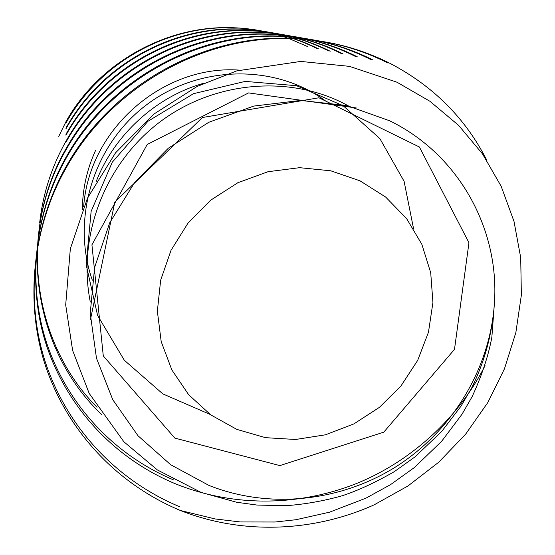 <?xml version="1.0" encoding="UTF-8"?>
<svg xmlns="http://www.w3.org/2000/svg" width="555" height="555" viewBox="0 0 555 555"><rect width="100%" height="100%" fill="white"/><g stroke="black" fill="none" stroke-linecap="round" stroke-linejoin="round"><path stroke-width="0.83" d="M236.791 429.369L265.54 437.673L295.572 439.484L325.473 434.808L353.868 423.909L379.447 407.328L401.043 385.843L417.658 360.417L428.474 332.216L432.928 302.517L430.715 272.727L421.835 244.276L406.6 218.608L385.656 197.053L359.959 180.798L330.773 170.801L299.589 167.679L268.044 171.71L237.859 182.727L210.678 200.189L187.992 223.138L171.03 250.312L160.652 280.213L157.356 311.209L161.207 341.658L171.877 369.977L188.714 394.771L210.74 414.869L236.791 429.369M90.465 319.604L114.836 202.048L202.422 117.514L318.952 97.777L419.393 146.999L468.961 242.715L454.496 349.359L383.789 432.158L279.859 465.596L174.846 438.103L103.285 355.921L91.929 244.804L147.207 144.48L248.584 92.914L356.414 107.989M90.312 302.031C77.117 236.076 104.84 163.108 160.666 121.379C215.742 80.308 292.312 74.661 348.353 105.887M210.158 414.446L162.816 393.89L124.334 360.264L97.604 315.476L86.143 264.631L91.138 211.358L112.242 162.289L147.88 121.33L193.494 93.677L245.227 81.398L296.495 85.699L343.184 105.734L379.87 138.59L404.089 181.291L413.551 228.66M96.299 181.263C114.372 134.74 156.205 96.528 203.761 83.264M92.317 280.178C70.88 219.038 93.247 144.258 147.408 104.173C200.813 64.304 277.028 64.116 326.992 102.016M83.68 206.55C88.966 129.024 163.42 64.477 239.42 70.124M82.341 209.776C82.549 189.019 86.927 169.303 95.474 150.641M65.906 128.108C100.892 65.323 171.231 26.085 240.898 29.047C267.704 30.074 293.061 36.561 316.954 48.521M65.934 134.345C102.585 68.591 176.296 27.466 249.133 30.553C277.16 31.621 303.634 38.406 328.553 50.9M39.682 222.555C43.012 193.508 51.775 166.396 65.969 141.206C104.437 72.185 181.874 28.978 258.172 32.211C287.532 33.328 315.24 40.425 341.276 53.516M97.083 407.301C32.391 342.712 17.614 232.427 66.003 148.782C106.498 76.153 188.041 30.657 268.148 34.035C298.978 35.208 328.033 42.659 355.297 56.388M173.576 479.929C115.835 455.544 69.597 407.779 47.883 346.584C27.042 287.108 33.446 214.605 66.045 157.204C108.773 80.572 194.895 32.509 279.214 36.061C311.667 37.289 342.199 45.128 370.816 59.572M179.577 506.694C118.701 481.234 69.861 431.11 46.884 366.626C24.829 303.974 31.573 227.356 66.094 166.611C111.326 85.505 202.554 34.583 291.555 38.323C325.813 39.613 357.989 47.876 388.084 63.117M180.43 510.51L215.215 518.96L240.259 521.957L275.127 522.005L295.933 519.73L329.552 512.182L365.981 498.147L390.547 484.626L414.446 467.476L441.634 441.301L462.079 414.141L472.152 396.631C481.872 375.527 488.435 355.727 491.855 337.232L494.179 306.298C491.91 334.859 484.446 361.985 471.785 387.681L461.066 406.08L441.731 431.422L415.057 456.848L394.265 471.681C374.791 482.788 357.406 490.821 342.109 495.781C323.454 501.026 304.716 504.335 285.887 505.702L257.055 505.064L236.61 502.254L201.076 492.403L157.384 469.946L123.89 441.787L89.168 393.37L72.615 350.434L65.691 304.931L70.332 248.772L87.468 198.128L115.53 152.847L154.103 113.935L197.08 86.469L236.694 70.901L300.761 61.425L349.477 66.364L396.957 82.202L429.952 101.301L458.548 125.312L482.441 153.804L501.158 186.272L513.992 221.362L520.708 257.666L521.367 295.038L515.859 332.549L504.474 368.77L487.762 402.625L465.673 434.107L438.734 462.232L407.939 485.986L374.167 504.828C313.45 532.183 242.188 534.93 180.43 510.51C119.103 484.89 69.895 434.433 46.745 369.491C24.517 306.381 31.309 229.18 66.1 167.957C111.687 86.212 203.65 34.882 293.317 38.649C327.832 39.946 360.244 48.271 390.547 63.624C433.663 86.393 465.763 118.645 486.86 160.381M485.042 365.648C458 419.296 408.757 463.501 352.689 485.014C294.788 506.736 231.151 506.632 174.346 483.349C116.196 458.825 69.632 410.756 47.758 349.144C26.758 289.259 33.21 216.228 66.052 158.404C109.099 81.197 195.866 32.773 280.788 36.352C313.471 37.587 344.218 45.475 373.022 60.03M101.898 414.703C33.245 350.413 15.942 236.159 66.01 149.857C106.789 76.722 188.915 30.893 269.563 34.299C300.602 35.471 329.843 42.971 357.281 56.797M65.976 142.177C104.701 72.691 182.664 29.193 259.449 32.447C289.002 33.571 316.877 40.716 343.08 53.884M65.941 135.226C102.821 69.049 177.01 27.66 250.291 30.768C278.492 31.843 305.125 38.67 330.19 51.24M65.913 128.906C101.107 65.74 171.883 26.265 241.959 29.242C268.925 30.268 294.421 36.803 318.445 48.826M65.885 123.148C99.546 62.722 167.201 24.989 234.342 27.847M58.754 136.384L65.955 121.705L65.969 122.995M307.699 46.62L288.982 38.538M288.142 38.233C270.667 31.961 252.518 28.471 233.683 27.75C166.868 24.718 98.859 62.597 65.955 121.705M494.179 306.298C500.756 231.553 460.019 155.046 389.693 120.803L346.736 105.506L300.581 100.441L253.718 106.088L208.784 122.287L168.331 148.206L134.664 182.408L109.661 222.916L94.627 267.392L90.229 313.332L96.473 358.211L112.769 399.704L138.015 435.765L170.69 464.75L209.006 485.445C269.251 509.351 340.236 501.658 395.771 466.852C451.125 431.741 488.886 370.983 494.179 306.298M66.205 166.417L66.212 167.756M291.326 38.316L293.089 38.642M66.149 157.016L66.156 158.217M278.992 36.054L280.566 36.346M66.107 148.608L66.107 149.683M267.94 34.028L269.355 34.292M66.066 141.032L66.066 142.004M257.971 32.204L259.247 32.44M66.024 134.185L66.031 135.066M248.938 30.546L250.097 30.761M65.99 127.955L65.996 128.753M240.717 29.04L241.772 29.235M233.683 27.75L234.168 27.84"/></g></svg>
